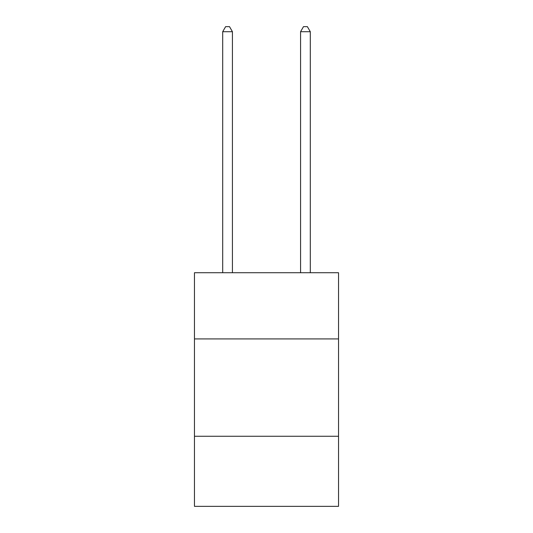 <?xml version="1.0" encoding="UTF-8"?>
<svg xmlns="http://www.w3.org/2000/svg" width="533" height="533" viewBox="0 0 533 533"><rect width="100%" height="100%" fill="white"/><g stroke="black" fill="none" stroke-linecap="round" stroke-linejoin="round"><path stroke-width="0.8" d="M338.535 338.921L338.535 272.729L194.465 272.729L194.465 338.921L338.535 338.921L338.535 506.35L194.465 506.35L194.465 338.921M338.535 436.267L194.465 436.267M232.428 272.729L232.428 31.713L222.694 31.713L222.694 272.729M222.694 31.713L225.619 26.65L229.51 26.65L232.428 31.713M310.306 272.729L310.306 31.713L300.572 31.713L300.572 272.729M300.572 31.713L303.49 26.65L307.381 26.65L310.306 31.713"/></g></svg>
